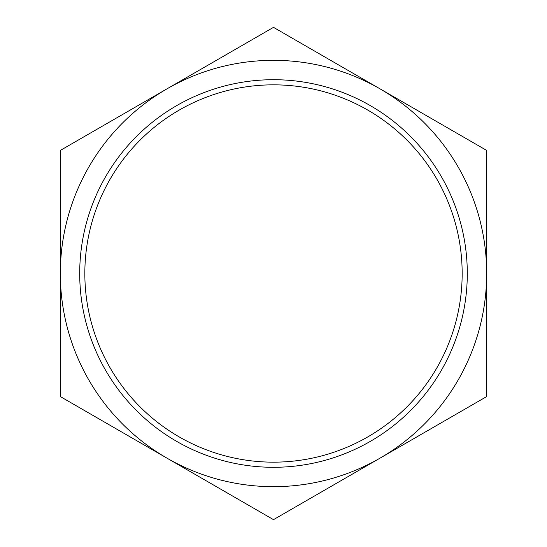 <?xml version="1.0" encoding="UTF-8"?>
<svg xmlns="http://www.w3.org/2000/svg" width="547" height="547" viewBox="0 0 547 547"><rect width="100%" height="100%" fill="white"/><g stroke="black" fill="none" stroke-linecap="round" stroke-linejoin="round"><path stroke-width="0.41" stroke-dasharray="2.73 2.05" d="M467.295 273.5A193.795 193.795 0 0 0 273.5 79.705A193.795 193.795 0 0 0 79.705 273.5A193.795 193.795 0 0 0 273.5 467.295A193.795 193.795 0 0 0 467.295 273.5M84.84 273.5A188.66 188.66 0 0 1 273.5 84.84A188.66 188.66 0 0 1 462.16 273.5A188.66 188.66 0 0 1 273.5 462.16A188.66 188.66 0 0 1 84.84 273.5M166.917 458.112L60.327 396.575L60.327 150.425L273.5 27.35L486.673 150.425L486.673 396.575L273.5 519.65L166.917 458.112A213.173 213.173 0 0 1 166.917 88.888A213.173 213.173 0 0 1 486.673 273.5A213.173 213.173 0 0 1 166.917 458.112"/><path stroke-width="0.82" d="M79.705 273.5A193.795 193.795 0 0 1 273.5 79.705A193.795 193.795 0 0 1 467.295 273.5A193.795 193.795 0 0 1 273.5 467.295A193.795 193.795 0 0 1 79.705 273.5M462.16 273.5A188.66 188.66 0 0 0 273.5 84.84A188.66 188.66 0 0 0 84.84 273.5A188.66 188.66 0 0 0 273.5 462.16A188.66 188.66 0 0 0 462.16 273.5M60.327 396.575L273.5 519.65L486.673 396.575L486.673 150.425L273.5 27.35L60.327 150.425L60.327 396.575M166.917 88.888A213.173 213.173 0 0 0 166.917 458.112A213.173 213.173 0 0 0 486.673 273.5A213.173 213.173 0 0 0 166.917 88.888"/></g></svg>
